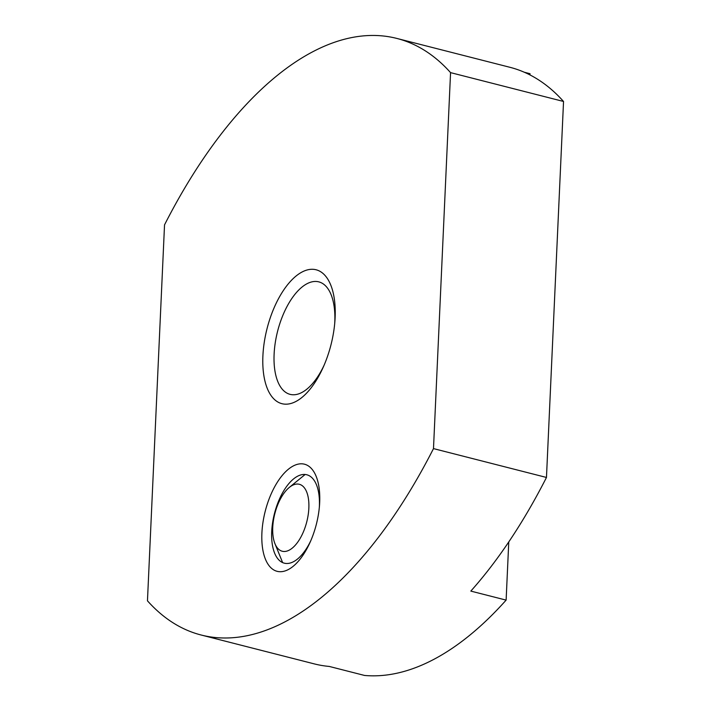 <?xml version="1.0" encoding="UTF-8"?>
<svg xmlns="http://www.w3.org/2000/svg" width="711" height="711" viewBox="0 0 711 711"><rect width="100%" height="100%" fill="white"/><g stroke="black" fill="none" stroke-linecap="round" stroke-linejoin="round"><path stroke-width="1.07" d="M262.901 355.944A69.1 32.973 104.3 0 1 301.944 272.073A69.1 32.973 104.3 0 1 335.13 317.506A69.1 32.973 104.3 0 1 334.872 321.63A69.1 32.973 104.3 0 1 323.247 367.16A69.1 32.973 104.3 0 1 282.934 403.91A69.1 32.973 104.3 0 1 262.901 355.944M261.897 533.134A55.28 26.378 104.3 0 1 293.136 466.034A55.28 26.378 104.3 0 1 319.683 502.384A55.28 26.378 104.3 0 1 319.479 505.681A55.28 26.378 104.3 0 1 310.174 542.111A55.28 26.378 104.3 0 1 277.93 571.502A55.28 26.378 104.3 0 1 261.897 533.134M450.561 72.629A414.62 197.836 -75.7 0 0 396.871 38.438A414.62 197.836 -75.7 0 0 164.534 224.845L147.461 600.822A414.62 197.836 -75.7 0 0 201.151 635.012A414.62 197.836 -75.7 0 0 433.488 448.605L450.561 72.629L563.539 101.469L546.466 477.454L433.488 448.605M546.466 477.454A414.62 197.836 -75.7 0 1 470.824 591.099L506.125 600.111A414.62 197.836 -75.7 0 1 364.556 675.45L329.255 666.438A414.62 197.836 -75.7 0 1 314.129 663.852L201.151 635.012M506.125 600.111L508.765 541.915M529.979 74.922L530.033 73.713L524.363 72.264M563.539 101.469A414.62 197.836 -75.7 0 0 509.849 67.278L396.871 38.438M310.885 540.502A45.611 21.765 104.3 0 1 284.267 563.165A45.611 21.765 104.3 0 1 271.709 531.659A45.611 21.765 104.3 0 1 306.832 474.779A45.611 21.765 104.3 0 1 319.381 506.285A45.611 21.765 104.3 0 1 319.319 507.432M324.047 365.33A58.044 27.693 104.3 0 1 290.088 394.356A58.044 27.693 104.3 0 1 274.108 354.256A58.044 27.693 104.3 0 1 318.804 281.867A58.044 27.693 104.3 0 1 334.783 321.967A58.044 27.693 104.3 0 1 334.694 323.621M289.324 550.092A34.555 16.486 -75.7 0 0 308.85 508.152A34.555 16.486 -75.7 0 0 292.257 485.435A34.555 16.486 -75.7 0 0 289.297 487.435A34.555 16.486 -75.7 0 0 274.944 543.657A34.555 16.486 -75.7 0 0 289.324 550.092M274.944 543.657L282.631 562.605M289.297 487.435L305.126 474.495"/></g></svg>
